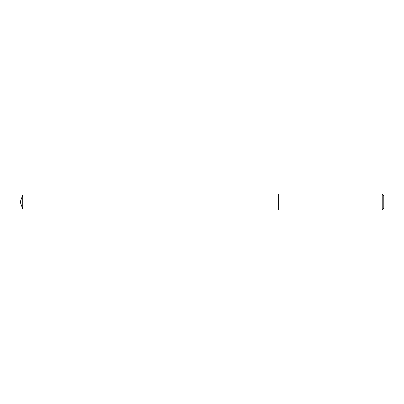 <?xml version="1.0" encoding="UTF-8"?>
<svg xmlns="http://www.w3.org/2000/svg" width="404" height="404" viewBox="0 0 404 404"><rect width="100%" height="100%" fill="white"/><g stroke="black" fill="none" stroke-linecap="round" stroke-linejoin="round"><path stroke-width="0.61" d="M278.654 195.056L22.725 195.056L22.725 208.944L231.037 208.944L231.037 195.056L231.037 208.944L278.654 208.944M22.725 208.944L20.2 202L22.725 195.056M278.654 194.066L278.654 209.934L382.214 209.934L382.214 194.066L278.654 194.066M382.214 194.066L383.8 195.652L383.8 208.348L382.214 209.934"/></g></svg>
